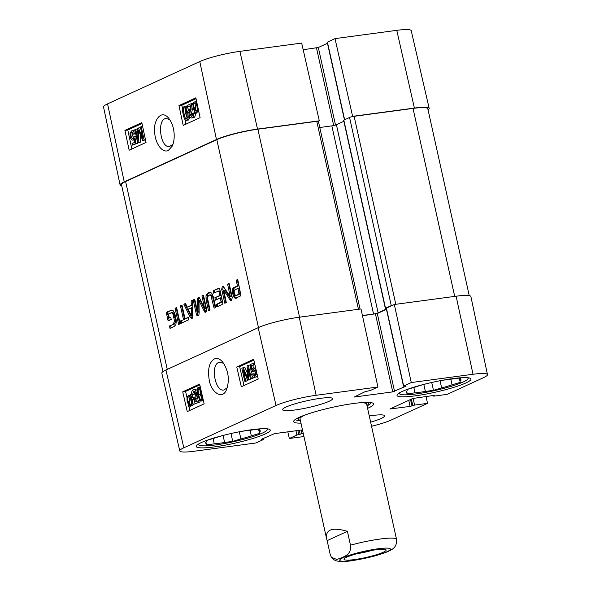 <?xml version="1.0" encoding="UTF-8"?>
<svg xmlns="http://www.w3.org/2000/svg" width="591" height="591" viewBox="0 0 591 591"><rect width="100%" height="100%" fill="white"/><g stroke="black" fill="none" stroke-linecap="round" stroke-linejoin="round"><path stroke-width="0.89" d="M107.562 103.883A30.008 4.063 167.5 0 0 103.528 106.986L120.113 185.035A30.71 4.159 -12.5 0 1 124.236 181.858L216.461 139.528A30.71 4.159 -12.5 0 1 257.521 129.089L319.295 120.815L301.676 43.077L239.902 51.351A30.008 4.063 167.5 0 0 199.78 61.553L107.562 103.883L124.236 181.858M121.761 185.951A30.71 4.159 -12.5 0 1 120.113 185.035M429.177 108.397L411.218 30.651A30.008 4.063 167.5 0 0 396.783 30.34L335.008 38.614L352.62 116.346L414.394 108.072A30.71 4.159 -12.5 0 1 429.177 108.397A30.71 4.159 -12.5 0 1 428.069 109.926M318.305 121.266L319.295 120.815M344.435 119.825L327.229 42.234L335.008 38.614M352.62 116.346L351.63 116.804M303.183 49.733L318.313 47.487L327.466 43.291M141.803 122.633L146.043 142.453L129.156 150.21L124.915 130.382L141.803 122.633M195.857 97.825L200.098 117.646L183.203 125.403L178.962 105.575L195.857 97.825M168.184 150.579L172.099 146.295C175.143 140.651 175.593 126.747 168.479 117.949C160.117 108.234 152.648 123.12 154.761 133.012C155.041 141.515 161.232 153.372 168.184 150.579M172.934 144.27L169.632 146.465C160.25 148.577 156.571 118.894 166.152 118.496L169.757 119.626M196.02 103.27L195.481 106.543M178.962 105.575L181.843 105.22L182.685 109.158M184.857 119.301L185.899 124.169M196.042 98.704L181.843 105.22M141.995 123.512L127.796 130.027L131.845 148.969M132.923 132.672L132.776 135.945L133.677 137.991M137.075 140.215L137.43 143.362L132.347 145.113L132.015 143.569L134.711 142.328L134.312 138.619L132.82 140.141L134.549 139.927M134.445 139.875L133.211 140.03C131.889 140.451 130.884 139.343 130.197 136.713L130.072 133.352L131.498 130.936L133.714 130.581L135.162 131.268M135.694 133.729L133.618 134.164L131.786 132.266C130.929 132.776 130.677 134.068 131.047 136.159C131.505 138.058 132.199 138.841 133.13 138.493L134.083 136.639L134.903 136.484L135.701 143.576L132.347 145.113M145.489 139.853L142.756 140.525L138.412 130.101L138.848 142.32L137.644 142.874L134.822 129.658L135.679 129.259L138.043 140.326L137.651 128.358L138.457 127.988L142.815 138.338L140.414 127.087L141.271 126.696L144.101 139.912L142.756 140.525M140.318 134.696L140.577 142.106L137.644 142.874M135.679 129.259L137.407 129.045L137.725 130.522M138.457 127.988L140.185 127.774L140.946 129.584M124.915 130.382L127.796 130.027M197.579 107.23L197.062 110.62M185.397 108.648L185.788 113.878L187.155 118.111M189.896 117.003L188.573 120.01L186.845 120.224C185.426 120.985 184.207 119.072 183.203 114.484C182.242 110.007 182.501 107.422 183.964 106.742L186.099 106.402M185.692 106.528L187.517 107.178L189.334 112.253M187.45 107.104L185.788 107.392L187.606 112.467C188.573 116.974 188.315 119.559 186.845 120.224L188.573 120.01M191.573 103.491L190.886 109.172C189.992 111.943 189.704 113.812 190.029 114.787L191.794 116.486L192.548 113.236L193.434 113.014C193.826 115.592 193.368 117.203 192.06 117.838C190.671 118.274 189.704 117.373 189.172 115.134C188.728 113.96 189.002 111.817 189.984 108.722L190.753 105.582L187.436 107.104L187.103 105.538L191.573 103.491L193.331 103.44M193.094 107.289L192.614 108.958C191.72 111.729 191.432 113.598 191.757 114.573L192.37 115.939M195.163 112.8C195.555 115.378 195.096 116.988 193.789 117.624L191.55 117.986L193.789 117.624M190.671 106.195L187.436 107.104M198.835 111.765L196.278 112.327L194.971 111.832L194.661 113.361L194.195 112.947L194.52 111.337L193.25 108.16C192.681 104.814 193.117 102.738 194.557 101.94L196.338 102.265L196.567 101.142M196.559 112.297L196.389 113.147L194.661 113.361M183.964 106.742L185.788 107.392M186.571 118.88C185.818 119.641 184.976 118.045 184.06 114.093C183.284 110.089 183.343 108.079 184.244 108.072C184.998 107.318 185.833 108.914 186.756 112.859L187.281 117.52L186.379 118.939M194.203 112.918L193.434 113.014M193.058 104.496L191.713 104.666M198.317 109.357L196.759 112.187L198.487 111.972M196.847 102.465L196.966 103.026M194.557 101.94L196.456 101.682M194.757 110.162L193.929 107.806C193.456 105.198 193.752 103.617 194.823 103.056L196.123 103.351L194.757 110.162M196.515 111.064L195.193 110.724L196.559 103.898L197.409 106.262C197.896 108.958 197.601 110.554 196.515 111.064L196.19 111.16M196.921 110.51L195.193 110.724M145.467 139.742L144.101 139.912M142.638 126.526L141.271 126.696M140.577 142.106L138.848 142.32M131.498 130.936C132.805 130.463 133.795 131.357 134.46 133.625L133.618 134.164M135.635 133.485L134.46 133.625M137.43 143.362L135.701 143.576M136.248 136.322L134.903 136.484M227.262 387.755L223.893 390.008C215.235 392.077 210.241 365.423 218.736 362.438L219.889 362.106L223.76 363.413M366.959 405.47A35.992 4.876 167.5 0 0 368.466 403.719A35.992 4.876 167.5 0 0 365.918 402.382M299.977 417.002A35.992 4.876 167.5 0 0 298.226 419.285A35.992 4.876 167.5 0 0 300.331 420.238M366.656 404.207A34.123 4.625 167.5 0 0 359.239 402.826M306.212 414.579A34.123 4.625 167.5 0 0 300.073 418.967M213.1 438.522L214.274 443.848L206.178 444.934L206.252 443.59A27.984 3.79 -12.5 0 1 205.646 443.014A27.984 3.79 -12.5 0 1 206.348 441.861L206.422 440.509L214.592 438.079A27.984 3.79 -12.5 0 1 225.031 434.969L225.518 434.821M240.411 431.57L241.305 431.445A27.984 3.79 -12.5 0 1 251.648 430.063L259.745 428.977L259.671 430.329L259.383 429.029M206.252 443.59L205.956 442.238M258.917 429.088L259.501 433.402L258.555 429.14M239.303 431.777L240.892 438.943L232.721 441.381L224.624 442.467L223.073 435.493M232.721 441.381L230.978 433.528M259.501 433.402L251.33 435.833L250.082 430.211M266.777 428.77A35.15 4.758 -12.5 0 1 267.095 430.056A35.15 4.758 -12.5 0 1 233.992 441.603A35.15 4.758 -12.5 0 1 199.108 445.126A35.15 4.758 -12.5 0 1 198.849 443.826M259.671 430.329A27.984 3.79 -12.5 0 1 260.276 430.898A27.984 3.79 -12.5 0 1 259.575 432.051M251.33 435.833A27.984 3.79 -12.5 0 1 240.892 438.943M224.624 442.467A27.984 3.79 -12.5 0 1 214.274 443.848M413.833 387.482L415.015 392.808L406.918 393.894L406.992 392.542A27.984 3.79 -12.5 0 1 406.386 391.966A27.984 3.79 -12.5 0 1 407.088 390.821L407.162 389.469L415.333 387.031A27.984 3.79 -12.5 0 1 425.771 383.921L426.259 383.781M441.152 380.523L442.038 380.405A27.984 3.79 -12.5 0 1 452.388 379.016L460.485 377.937L460.411 379.282L460.123 377.981M406.992 392.542L406.689 391.19M459.658 378.048L460.241 382.355L459.296 378.092M440.044 380.737L441.632 387.903L433.462 390.333L425.357 391.419L423.813 384.445M433.462 390.333L431.718 382.488M460.241 382.355L452.071 384.793L450.822 379.163M467.518 377.723A35.15 4.758 -12.5 0 1 467.836 379.016A35.15 4.758 -12.5 0 1 434.732 390.562A35.15 4.758 -12.5 0 1 399.848 394.086A35.15 4.758 -12.5 0 1 399.59 392.786M460.411 379.282A27.984 3.79 -12.5 0 1 461.017 379.858A27.984 3.79 -12.5 0 1 460.315 381.01M452.071 384.793A27.984 3.79 -12.5 0 1 441.632 387.903M425.357 391.419A27.984 3.79 -12.5 0 1 415.015 392.808M254.928 375.263L254.189 373.748L252.468 373.992L254.337 375.891C255.194 375.381 255.423 374.088 255.031 372.005C254.536 370.106 253.827 369.331 252.896 369.671L251.965 371.525L251.138 371.68L250.237 364.603L253.598 363.066L253.953 364.61L251.256 365.851L251.707 369.552L252.793 368.141L255.644 367.92M254.071 369.936L253.687 371.274L251.965 371.525M253.687 371.274L251.138 371.68M254.499 362.933L253.598 363.066M254.854 364.484L253.953 364.61M254.913 364.713L251.256 365.851M252.978 365.6L253.273 368.016M252.793 368.141C254.123 367.72 255.149 368.828 255.873 371.451L256.051 374.805L254.189 377.353L256.368 376.969L254.647 377.213C253.34 377.693 252.335 376.799 251.633 374.531L252.468 373.992M257.447 375.773L256.368 376.969M241.845 368.267L243.189 367.654L247.703 378.055L247.097 365.859L248.294 365.312L251.323 378.499L250.458 378.89L247.925 367.853L248.486 379.799L247.688 380.168L243.152 369.833L245.73 381.062L244.866 381.461L241.845 368.267M247.459 373.261L244.903 367.403L243.189 367.654M250.65 367.824L250.015 365.061L248.294 365.312M252.675 376.666L253.044 378.247L251.323 378.499M251.522 371.628L252.113 374.221M253.044 378.247L250.458 378.89M250.104 377.339L250.207 379.548L248.486 379.799M250.207 379.548L247.688 380.168M246.875 378.321L247.452 380.818L245.73 381.062M247.452 380.818L244.866 381.461M190.597 397.588L191.462 399.93C191.979 402.537 191.698 404.118 190.634 404.68L189.319 404.384L190.597 397.588M191.647 400.912L191.041 404.133L189.319 404.384M191.041 404.133L191.669 404.495M189.415 396.598L188.817 396.687L190.154 397.026L188.869 403.838L187.99 401.474C187.458 398.792 187.731 397.196 188.817 396.687L189.127 396.591M189.076 402.737L188.381 402.833M189.984 396.893L189.534 400.329M191.802 394.219L190.649 394.389L191.129 394.803L190.819 396.406L192.141 399.575C192.769 402.922 192.356 404.99 190.915 405.795L189.12 405.463L188.825 407.007L188.352 406.601L188.655 404.983L187.303 401.814C186.653 398.482 187.074 396.398 188.559 395.564L190.73 395.18M192.747 394.47L191.129 394.803M192.843 394.552L192.54 396.162L190.819 396.406M192.54 396.162L194.04 400.247M193.855 404.022L192.629 405.544L191.706 405.677M192.629 405.544L189.984 405.928M190.708 405.899L190.546 406.763L188.825 407.007M188.559 395.564L190.361 395.918L190.649 394.389M193.205 389.713C194.616 389.27 195.614 390.178 196.19 392.446C196.655 393.636 196.411 395.8 195.451 398.94L194.712 402.116L199.788 400.329L200.15 401.91L193.907 404.237L194.52 398.482C195.399 395.682 195.665 393.783 195.318 392.801L193.493 391.079L192.769 394.374L191.868 394.596C191.432 391.981 191.876 390.356 193.205 389.713L195.414 389.314L197.18 390.363M200.15 401.91L193.907 404.237M194.638 391.375L194.491 394.123L192.769 394.374M194.491 394.123L191.868 394.596M197.941 395.645L196.434 401.873M198.074 400.58L198.436 402.161M199.928 389.166L200.408 394.5L201.886 398.807M199.16 388.59L198.79 388.649C199.551 387.881 200.43 389.499 201.42 393.495C202.27 397.544 202.24 399.582 201.317 399.597C200.556 400.358 199.684 398.74 198.687 394.744L198.088 390.03L198.975 388.59M202.898 398.408L201.627 400.942L199.751 400.277L197.822 395.143C196.773 390.585 196.995 387.962 198.487 387.282L200.578 388.28M203.415 400.661L201.228 401.06L203.341 400.691M199.795 384.881L185.589 391.405L187.088 397.942M189.157 406.963L189.94 410.376M236.769 367.018L253.657 359.262L258.201 379.045L241.313 386.795L236.769 367.018L239.636 366.605L243.987 385.568M253.849 360.082L239.636 366.605M182.715 391.818L199.61 384.069L204.154 403.852L187.258 411.602L182.715 391.818L185.589 391.405M214.378 358.929C209.214 362.217 207.507 369.257 209.244 380.05C211.076 392.254 222.327 400.114 226.368 389.971C229.921 380.146 228.606 370.712 222.43 361.67C219.763 358.803 217.082 357.887 214.378 358.929M183.808 447.808L276.034 405.485A30.008 4.063 -12.5 0 1 316.148 395.283L377.922 387.009L361.005 308.953L299.231 317.227A30.71 4.159 167.5 0 0 258.171 327.673L165.945 369.996A30.71 4.159 167.5 0 0 161.823 373.18L179.782 450.926A30.008 4.063 -12.5 0 1 183.808 447.808L165.945 369.996M362.475 315.727L377.294 313.525L386.44 309.322M411.255 382.547L403.483 386.167L386.211 308.273L394.33 304.491L411.255 382.547L473.029 374.266A30.008 4.063 -12.5 0 1 487.472 374.598A30.008 4.063 -12.5 0 1 483.438 377.701L447.128 394.367L434.215 396.096L433.558 396.081L434.769 395.409L434.112 395.394L412.747 398.474L389.934 409.009L410.124 406.401L414.616 405.086L427.529 403.358L391.22 420.024A30.008 4.063 -12.5 0 1 371.569 426.274M487.472 374.598L470.887 296.549A30.71 4.159 167.5 0 0 456.104 296.209L394.33 304.491M265.145 434.008A37.876 5.127 -12.5 0 1 224.078 445.363A37.876 5.127 -12.5 0 1 196.278 446.478A37.876 5.127 -12.5 0 1 232.145 433.269A37.876 5.127 -12.5 0 1 270.235 430.078A37.876 5.127 -12.5 0 1 265.145 434.008M465.885 382.961A37.876 5.127 -12.5 0 1 424.818 394.315A37.876 5.127 -12.5 0 1 397.012 395.431A37.876 5.127 -12.5 0 1 432.885 382.222A37.876 5.127 -12.5 0 1 470.968 379.038A37.876 5.127 -12.5 0 1 465.885 382.961M369.286 415.975A25.59 3.465 -12.5 0 1 384.66 415.805A25.59 3.465 -12.5 0 1 381.225 418.458A25.59 3.465 -12.5 0 1 370.653 422.144M329.121 401.282A25.59 3.465 -12.5 0 1 301.373 408.957A25.59 3.465 -12.5 0 1 282.587 409.711A25.59 3.465 -12.5 0 1 306.825 400.787A25.59 3.465 -12.5 0 1 332.556 398.63A25.59 3.465 -12.5 0 1 329.121 401.282M371.17 402.634A38.903 5.267 -12.5 0 1 367.048 405.862M300.42 420.629A38.903 5.267 -12.5 0 1 295.315 419.455M367.602 408.366A40.949 5.548 167.5 0 0 373.061 403.239A40.949 5.548 167.5 0 0 340.867 405.596A40.949 5.548 167.5 0 0 299.142 417.372A40.949 5.548 167.5 0 0 293.86 420.792A40.949 5.548 167.5 0 0 300.974 423.134M403.483 386.167L406.047 386.145L392.734 391.885L354.238 397.041L365.245 391.611L370.335 390.496L377.922 387.009M263.534 438.293L263.586 439.482L255.992 442.969L194.217 451.243A30.008 4.063 -12.5 0 1 179.782 450.926M263.771 439.342L261.2 439.364L274.512 433.631L302.466 429.886M303.235 433.329L296.911 435.02L289.324 438.5L287.817 431.844M303.944 436.542L289.324 438.5M426.059 396.472L427.529 403.358M173.133 324.289L174.589 321.149L172.845 313.806L171.87 312.772L168.657 313.887L169.174 317.899L170.718 317.19L171.227 319.48L168.125 320.906L166.677 314.382L167.829 314.235L167.785 312.499L168.479 311.642L172.003 310.031L170.858 310.179L172.114 310.039L173.067 310.57L174.677 313.267L175.645 316.798L176.317 320.913L175.889 324.599L174.109 326.513L169.994 328.397L169.462 325.973L174.286 324.134L175.726 321.534L174.212 314.109L173.015 312.617L172.033 312.683M170.888 312.838L173.015 312.617M172.845 313.806L173.99 313.651M173.067 314.264L174.212 314.109M173.34 314.996L174.493 314.84M174.057 317.626L175.209 317.47M174.522 320.307L175.667 320.152M174.589 321.149L175.741 320.994M174.574 321.689L175.726 321.534M169.462 325.973L174.286 324.134M171.072 327.909L170.607 325.818M166.677 314.382L166.632 312.654L167.334 311.797L172.114 310.039M167.334 311.797L168.479 311.642M166.632 312.654L167.785 312.499M169.196 320.411L167.829 314.235M169.174 317.899L170.792 317.53M183.483 319.539L180.432 305.783L181.991 305.074L185.042 318.822L188.27 317.345L188.802 319.768L180.78 323.447L180.24 321.024L184.628 319.384L181.585 305.636L182.065 305.407M180.24 321.024L184.628 319.384M181.858 322.959L181.393 320.869M185.042 318.822L188.344 317.677M180.432 305.783L181.585 305.636M197.638 312.225L197.549 299.873L197.638 298.256L198.303 297.384L199.595 298.108L204.737 309.034L201.937 295.914L203.496 295.204L206.651 309.44L206.481 311.546L205.786 312.174L204.649 312.011L198.982 300.457L199.145 312.935L198.886 314.951L198.155 315.675C197.364 316.126 196.766 315.624 196.345 314.168L193.183 299.933L194.749 299.216L197.49 311.826L198.894 312.092L198.694 299.718L198.783 298.1L199.448 297.236M193.183 299.933L194.823 299.556M196.345 314.168L197.49 314.013L194.336 299.777M198.34 315.572L197.49 314.013M198.155 315.675L197.667 315.801M198.982 300.457L200.127 300.302L200.489 300.797L199.337 300.952M204.649 312.011L205.794 311.856L200.489 300.797M205.786 312.174L205.402 312.284M201.937 295.914L203.57 295.537M204.789 308.605L205.941 308.45L203.09 295.766M204.818 308.775L205.941 308.45M204.737 309.034L205.964 308.628M199.256 297.605L198.805 297.317M197.638 298.256L198.783 298.1M197.822 311.627L198.975 311.472M197.815 312.011L198.968 311.863M238.83 294.141L240.072 293.919L240.153 292.833L239.133 288.209L237.981 288.364L234.494 290.033L234.147 291.976L234.657 294.288L235.728 295.47L240.072 293.919M235.728 295.47L239.976 293.986M235.89 295.448L237.176 295.256M238.919 294.067L237.981 288.364M239.067 293.793L240.212 293.638M232.337 291.489L232.477 289.088L233.563 287.714L237.442 285.933L236.171 280.208L237.73 279.491L240.899 295.168L240.101 296.224L235.344 298.27L234.309 297.812L232.736 293.853L232.337 291.489L233.489 291.333L233.622 288.933L234.716 287.566L238.594 285.785L237.323 280.053L237.804 279.831M232.736 293.853L233.888 293.697L233.489 291.333M233.327 296.039L234.472 295.892L233.888 293.697M234.309 297.812L235.454 297.665L234.472 295.892M236.496 298.115L235.454 297.665M236.171 280.208L237.323 280.053M237.442 285.933L238.594 285.785M233.563 287.714L234.716 287.566M232.477 289.088L233.622 288.933M218.958 291.695L218.123 291.164L213.698 293.195L213.159 290.765L218.803 288.179L219.601 288.371L222.955 303.397L222.105 304.483L216.794 306.921L216.254 304.498L221.1 302.016L220.34 297.916L215.427 300.169L214.895 297.738L219.8 295.485L218.958 291.695L220.111 291.54L219.268 291.008M219.8 295.485L220.945 295.337L220.111 291.54M214.895 297.738L220.945 295.337M216.505 299.674L216.04 297.583M220.34 297.916L221.485 297.761L222.246 301.203L221.1 301.351M221.13 301.565L222.246 301.203M221.1 302.016L222.246 301.861L222.282 301.41M220.731 302.444L222.246 301.861M216.254 304.498L221.876 302.289M217.865 306.426L217.407 304.343M213.159 290.765L219.46 288.253M214.769 292.7L214.311 290.609M218.123 291.164L219.845 290.964M221.677 289.169L222.401 286.325L223.176 286.243L230.187 296.549L227.616 284.131L229.131 283.436L232.27 297.598L231.495 300.376L230.564 300.391L229.899 299.703L223.915 290.366L224.994 290.107L223.708 290.174L226.309 302.555L224.794 303.249L221.677 289.169L222.822 289.014L223.546 286.177M229.899 299.703L231.051 299.548L225.068 290.211M231.709 300.243L231.051 299.548M231.495 300.376L230.564 300.391L231.679 300.243M227.616 284.131L229.205 283.776M230.254 296.01L231.399 295.855L228.769 283.976M230.268 296.379L231.399 295.855M230.187 296.549L231.421 296.224M225.873 302.755L222.822 289.014M188.152 309.137L191.152 315.483L192.496 315.513L192.481 307.527L188.152 309.137M191.344 315.668L191.336 307.682M191.432 315.358L192.585 315.202M191.972 318.512L190.213 317.308L183.867 304.21L185.515 303.456L187.266 307.15L191.248 305.318L191.189 300.849L192.829 300.095L192.932 316.059L191.743 318.549M191.189 300.849L192.829 300.472M191.248 305.318L192.4 305.17L192.341 300.693M187.266 307.15L192.4 305.17M183.867 304.21L185.655 303.759M190.213 317.308L191.358 317.153L185.02 304.055M192.238 318.305L191.358 317.153M180.196 323.72L178.637 324.437L175.054 308.258L176.613 307.542L180.196 323.72M175.054 308.258L176.687 307.881M179.716 323.942L176.199 308.103M206.17 300.235L205.978 295.766L207.116 293.616L209.923 292.323L211.718 293.129L213.358 296.941L215.685 307.431L214.127 308.147L210.861 295.434L212.014 295.286L211.024 294.791L209.007 295.145L207.589 296.941L207.559 298.507L210.056 310.016L208.497 310.733L206.17 300.235L207.323 300.088L206.983 297.916L207.596 294.325L210.27 292.316M211.519 296.667L212.664 296.512L212.014 295.286M215.198 307.652L212.664 296.512M208.468 292.722L209.62 292.567M207.116 293.616L208.261 293.461M206.451 294.481L207.596 294.325M205.978 295.766L207.123 295.611M205.831 298.071L206.983 297.916M209.569 310.238L207.323 300.088M210.861 295.434L209.007 295.145M360.037 309.086L318.416 121.354A3.413 0.465 167.5 0 0 316.776 121.318L257.875 129.207A30.71 4.159 167.5 0 0 216.816 139.646L125.61 181.503A30.71 4.159 167.5 0 0 121.48 184.688L162.931 371.658M386.233 308.369L385.531 308.243L391.272 305.613A3.413 0.465 -12.5 0 1 393.34 304.941M362.423 315.513L373.556 314.02A3.413 0.465 167.5 0 0 378.122 312.861L386.388 309.071M469.239 295.633L427.81 108.751A30.71 4.159 167.5 0 0 413.028 108.419L354.127 116.309A3.413 0.465 167.5 0 0 349.562 117.469L343.637 120.246L385.347 308.391M343.873 121.295L336.412 124.723A3.413 0.465 -12.5 0 1 331.846 125.883L319.783 127.501M372.123 550.339A16.777 2.275 -12.5 0 1 356.883 553.715M383.241 552.253A21.557 2.918 167.5 0 0 385.849 549.674A21.557 2.918 167.5 0 0 364.455 551.831A21.557 2.918 167.5 0 0 344.154 558.916A21.557 2.918 167.5 0 0 358.478 558.96A21.557 2.918 167.5 0 0 383.241 552.253M385.517 552.563L388.051 551.492C391.478 549.615 397.403 547.983 396.45 539.029L366.642 404.052M327.141 540.632L326.609 538.748C325.316 529.425 332.253 526.95 347.405 531.331L350.485 545.19C351.431 554.144 345.506 555.776 342.078 557.653L336.804 559.463L331.411 557.283L330.214 554.491L327.141 540.632L347.405 531.331M216.461 139.528L199.78 61.553M257.521 129.089L239.902 51.351M414.394 108.072L396.783 30.34M344.627 119.737L327.414 42.094M335.511 125.063L318.313 47.487M333.693 125.551L316.488 47.952M189.09 112.283L187.606 112.467M185.788 113.878L184.06 114.093M191.757 114.573L190.029 114.787M192.614 108.958L190.886 109.172M195.259 107.643L193.929 107.806M139.306 132.281L138.501 132.384M132.776 135.945L131.047 136.159M256.435 371.37L255.873 371.451M257.188 374.642L256.051 374.805M247.599 376.164L246.935 376.26M189.356 401.282L187.99 401.474M193.287 397.492L191.573 397.743M193.863 399.331L192.141 399.575M197.298 392.284L196.19 392.446M197.165 398.689L195.451 398.94M199.81 389.779L198.088 390.03M200.408 394.5L198.687 394.744M258.171 327.673L276.034 405.485M433.631 395.46L433.742 395.94M413.124 398.341L414.616 405.086M411.366 399.11L412.791 405.552M410.523 399.501L411.949 405.943M408.773 400.299L410.124 406.401M375.47 313.984L392.734 391.885M377.294 313.525L394.559 391.419M386.396 308.133L403.66 386.026M301.151 430.063L302.001 433.897M299.275 430.307L300.176 434.363M297.842 430.507L298.736 434.555M295.965 430.75L296.911 435.02M262.943 438.566L263.113 439.327M299.231 317.227L316.148 395.283M456.104 296.209L473.029 374.266M203.873 310.763L205.025 310.607M197.549 299.873L198.694 299.718M239.008 292.988L240.153 292.833M232.514 292.722L233.659 292.567M233.002 294.924L234.147 294.769M211.896 298.071L213.041 297.916M207.825 293.062L208.978 292.914M125.61 181.503L167.26 369.39M216.816 139.646L258.466 327.532M413.028 108.419L454.701 296.401M354.127 116.309L395.8 304.291M349.562 117.469L391.272 305.613M343.822 120.106L385.531 308.243M336.412 124.723L378.122 312.861M331.846 125.883L373.556 314.02M316.776 121.318L358.449 309.292M299.548 317.182L257.875 129.207M377.922 548.795A25.93 3.509 -12.5 0 1 386.928 551.758A25.93 3.509 -12.5 0 1 352.251 560.578A25.93 3.509 -12.5 0 1 343.253 557.608A25.93 3.509 -12.5 0 1 377.922 548.795M350.485 545.19A34.123 4.625 -12.5 0 1 380.22 539.014A34.123 4.625 -12.5 0 1 396.45 539.029M195.06 101.792L196.781 101.578M368.466 403.719L368.503 402.39M298.226 419.285L297.635 418.103M267.095 430.056L267.849 428.896M199.108 445.126L197.933 444.395M467.836 379.016L468.589 377.848M399.848 394.086L398.674 393.347M190.442 405.936L192.164 405.685M198.871 387.171L200.593 386.92M433.425 395.49L433.558 396.081M172.469 312.55L171.324 312.705M198.857 312.1L197.712 312.255M236.969 295.315L235.824 295.463M219.549 290.905L218.397 291.053M210.714 294.813L209.561 294.968M331.403 557.283C335.4 561.487 336.198 560.741 339.877 561.45C343.142 561.657 347.309 561.398 352.354 560.667L375.588 555.769L385.982 552.378M326.609 538.748L300.014 418.82"/></g></svg>
